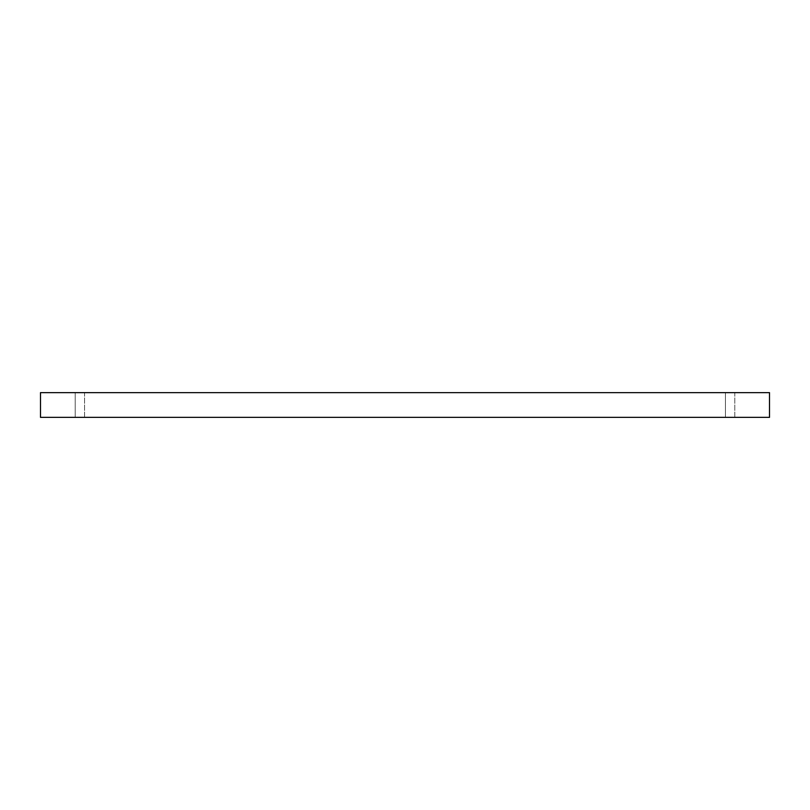<?xml version="1.0" encoding="UTF-8"?>
<svg xmlns="http://www.w3.org/2000/svg" width="810" height="810" viewBox="0 0 810 810"><rect width="100%" height="100%" fill="white"/><g stroke="black" fill="none" stroke-linecap="round" stroke-linejoin="round"><path stroke-width="0.61" stroke-dasharray="4.05 3.04" d="M84.554 392.637L75.209 392.637L84.554 392.637L75.209 392.637L84.554 392.637L84.554 417.363L75.209 417.363L84.554 417.363L75.209 417.363L84.554 417.363L84.554 392.637M734.792 392.637L725.446 392.637L734.792 392.637L725.446 392.637L734.792 392.637L734.792 417.363L725.446 417.363L734.792 417.363L725.446 417.363L734.792 417.363L734.792 392.637M40.5 392.637L769.5 392.637L769.5 417.363L40.5 417.363L40.5 392.637M75.209 392.637L75.209 417.363L75.209 392.637M725.446 392.637L725.446 417.363L725.446 392.637"/><path stroke-width="1.21" d="M769.5 392.637L40.5 392.637L40.5 417.363L769.5 417.363L769.5 392.637"/></g></svg>
